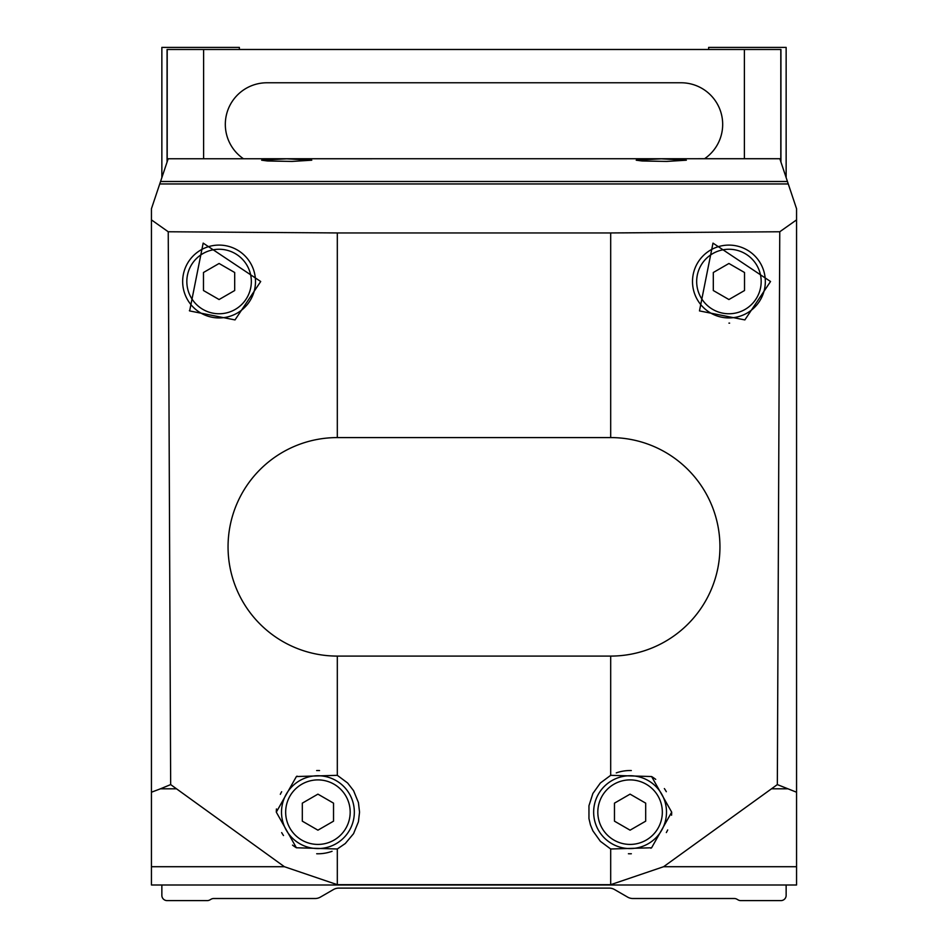 <?xml version="1.0" encoding="UTF-8"?>
<svg xmlns="http://www.w3.org/2000/svg" width="948" height="948" viewBox="0 0 948 948"><rect width="100%" height="100%" fill="white"/><g stroke="black" fill="none" stroke-linecap="round" stroke-linejoin="round"><path stroke-width="1.42" d="M337.31 884.685L610.69 884.685L663.612 866.709L777.336 784.589L779.766 231.762L610.69 232.947L337.31 232.947L168.234 231.762L170.664 784.589L284.388 866.709L337.31 884.685L337.31 848.993L296.392 847.773L276.306 812.152L296.392 776.542L337.31 775.322L337.31 656.087A109.257 109.257 0 0 1 228.053 546.83A109.257 109.257 0 0 1 337.31 437.585L610.69 437.585A109.257 109.257 0 0 1 719.947 546.83A109.257 109.257 0 0 1 610.69 656.087L337.31 656.087M189.647 310.932L203.168 243.103L260.7 281.509L235.009 319.914L189.647 310.932A41.617 41.617 0 0 1 189.375 310.66M610.69 775.322L651.608 776.542L671.694 812.163L651.608 847.773L610.69 848.993L600.368 841.314L592.879 830.839L590.438 824.867L588.957 818.598L588.957 805.729L592.879 793.476L600.368 783.001L610.69 775.322L610.69 656.087M699.47 310.908L712.991 243.115L770.534 281.509L744.855 319.914L699.47 310.908M168.234 231.762L151.443 219.889L151.443 884.994L346.044 884.994M151.443 219.889L151.443 208.726L168.175 158.754L779.825 158.719L796.557 208.726L796.557 219.889L779.766 231.762M796.557 219.889L796.557 884.994L601.956 884.994M796.557 792.22L777.336 784.589M176.103 788.819L160.437 788.819L170.664 784.589M160.437 788.819L151.443 792.22M786.141 884.994L161.859 884.994L161.859 895.398A5.202 5.202 0 0 0 167.061 900.6L207.28 900.6A5.202 5.202 0 0 0 209.887 899.901L211.072 899.214A5.202 5.202 0 0 1 213.679 898.514L315.139 898.514A10.404 10.404 0 0 0 320.341 897.128L333.53 889.508A10.404 10.404 0 0 1 338.732 888.11L609.268 888.11A10.404 10.404 0 0 1 614.47 889.508L627.659 897.128A10.404 10.404 0 0 0 632.861 898.514L734.321 898.514A5.202 5.202 0 0 1 736.928 899.214L738.113 899.901A5.202 5.202 0 0 0 740.72 900.6L780.939 900.6A5.202 5.202 0 0 0 786.141 895.398L786.141 884.994M286.711 158.814L311.774 160.2L292.114 161.421L267.573 160.982L261.648 160.2L286.711 158.814M661.289 158.814L686.352 160.2L666.693 161.421L642.14 160.982L636.226 160.2L661.289 158.814M168.175 158.754L779.825 158.719M337.31 848.993L345.285 843.53L353.557 833.671L358.427 821.762L359.541 812.163L358.427 802.553L353.557 790.644L347.632 783.001L337.31 775.322M614.47 803.146L614.47 821.169L630.076 830.175L645.683 821.169L645.683 803.146L630.076 794.14L614.47 803.146M666.491 812.163A36.415 36.415 0 0 0 611.863 780.619A36.415 36.415 0 0 0 611.863 843.696A36.415 36.415 0 0 0 666.491 812.163M666.314 791.699A41.617 41.617 0 0 0 664.37 788.582M655.732 779.386A41.617 41.617 0 0 0 651.608 776.542M631.309 770.558A41.617 41.617 0 0 0 616.259 772.904M628.405 853.745A41.617 41.617 0 0 0 631.344 853.757M650.826 848.235A41.617 41.617 0 0 0 651.608 847.773M666.337 832.569A41.617 41.617 0 0 0 667.7 829.938M671.575 815.221A41.617 41.617 0 0 0 671.694 812.163M302.317 803.146L302.317 821.169L317.924 830.175L333.53 821.169L333.53 803.146L317.924 794.14L302.317 803.146M354.339 812.163A36.415 36.415 0 0 0 299.722 780.619A36.415 36.415 0 0 0 299.722 843.696A36.415 36.415 0 0 0 354.339 812.163M319.547 770.57A41.617 41.617 0 0 0 316.656 770.558M297.079 776.139A41.617 41.617 0 0 0 296.392 776.542M281.663 791.734A41.617 41.617 0 0 0 280.324 794.329M276.437 808.952A41.617 41.617 0 0 0 276.306 812.152M281.675 832.605A41.617 41.617 0 0 0 283.499 835.544M292.517 845.118A41.617 41.617 0 0 0 296.392 847.773M316.691 853.757A41.617 41.617 0 0 0 332.061 851.304M713.311 272.503L713.311 290.526L728.917 299.532L744.524 290.526L744.524 272.503L728.917 263.485L713.311 272.503M765.332 281.509A36.415 36.415 0 0 0 710.716 249.976A36.415 36.415 0 0 0 710.716 313.053A36.415 36.415 0 0 0 765.332 281.509M728.941 323.126A41.617 41.617 0 0 0 729.628 323.126M203.476 272.503L203.476 290.526L219.083 299.532L234.689 290.526L234.689 272.503L219.083 263.485L203.476 272.503M255.498 281.509A36.415 36.415 0 0 0 200.869 249.976A36.415 36.415 0 0 0 200.869 313.053A36.415 36.415 0 0 0 255.498 281.509M239.37 49.486L239.37 47.4L161.859 47.4L161.859 177.632M786.141 177.632L786.141 47.4L708.63 47.4L708.63 49.486M167.061 162.084L167.061 49.486L780.939 49.486L780.939 162.084M704.589 158.719A41.617 41.617 0 0 0 681.055 82.772L266.945 82.772A41.617 41.617 0 0 0 243.411 158.719M337.31 232.947L337.31 437.585M610.69 884.685L610.69 848.993M610.69 232.947L610.69 437.585M788.262 183.948L159.738 183.948M771.897 788.819L787.563 788.819M663.612 866.709L796.557 866.709M284.388 866.709L151.443 866.709M787.444 181.495L160.556 181.495M662.332 812.163A32.256 32.256 0 0 0 613.949 784.221A32.256 32.256 0 0 0 613.949 840.094A32.256 32.256 0 0 0 662.332 812.163M350.179 812.163A32.256 32.256 0 0 0 301.796 784.221A32.256 32.256 0 0 0 301.796 840.094A32.256 32.256 0 0 0 350.179 812.163M761.173 281.509A32.256 32.256 0 0 0 712.789 253.578A32.256 32.256 0 0 0 712.789 309.439A32.256 32.256 0 0 0 761.173 281.509M251.339 281.509A32.256 32.256 0 0 0 202.955 253.578A32.256 32.256 0 0 0 202.955 309.439A32.256 32.256 0 0 0 251.339 281.509M167.192 49.486L167.192 161.67M203.607 49.486L203.607 158.719M744.393 49.486L744.393 158.719M780.808 49.486L780.808 161.67"/></g></svg>
